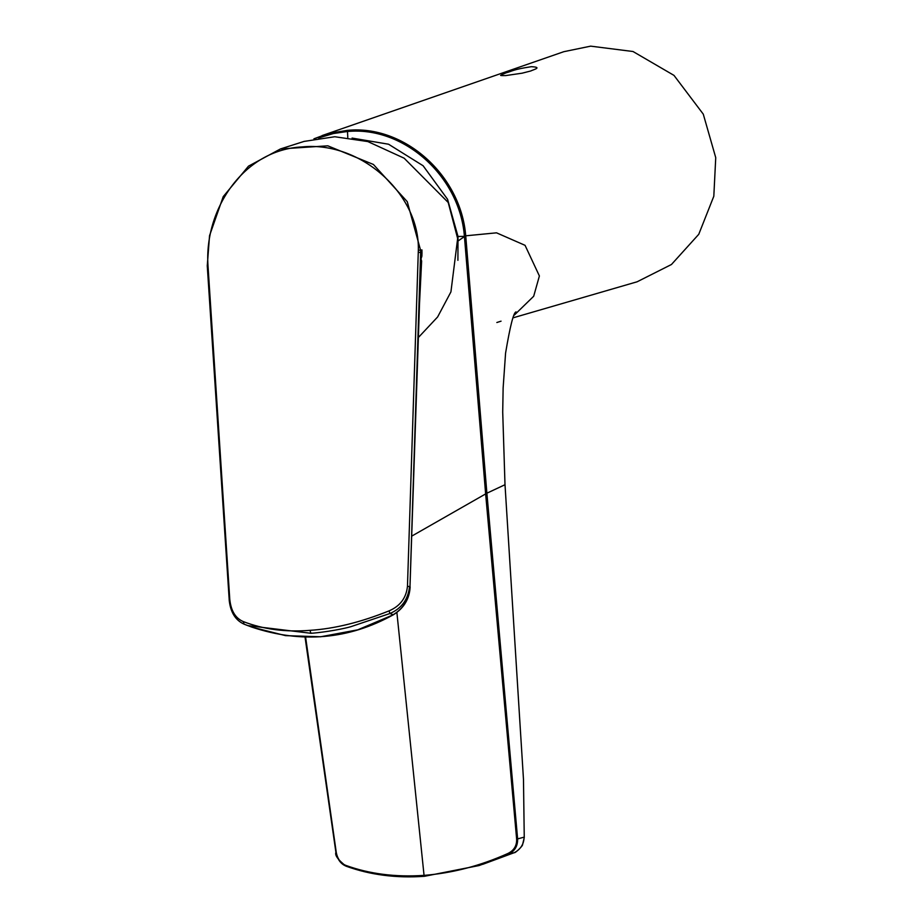 <?xml version="1.0" encoding="UTF-8"?>
<svg xmlns="http://www.w3.org/2000/svg" width="923" height="923" viewBox="0 0 923 923"><rect width="100%" height="100%" fill="white"/><g stroke="black" fill="none" stroke-linecap="round" stroke-linejoin="round"><path stroke-width="1.38" d="M457.912 260.321L458.004 236.473L447.563 199.287L423.115 165.759L388.548 144.219L352.067 138.081M505.619 75.594C496.412 75.698 502.908 75.051 501.685 74.682L506.277 72.767C512.311 71.221 512.461 69.56 531.348 66.687C543.128 67.31 533.148 69.698 530.748 70.979L522.095 73.194L505.619 75.594M514.284 315.124L533.69 296.248L539.39 275.965L525.06 245.333L496.516 232.827L465.723 235.815C460.946 175.197 404.216 124.617 347.429 130.362L330.053 133.189L313.924 138.819L326.2 134.25M513.13 317.812L637.135 281.78L671.459 264.497L698.769 234.292L713.814 196.241L715.74 157.66L703.28 114.152L673.986 75.386L633.016 51.515L590.662 46.15L563.826 51.688L322.046 135.589M496.851 322.508L501.051 321.169M396.878 612.491L424.049 875.373C452.42 873.123 480.375 865.832 507.904 853.487C513.938 850.533 516.857 845.768 516.649 839.169L485.59 493.378L464.442 236.565L458.362 240.788M305.051 637.205L335.903 852.344C334.703 855.286 338.083 859.901 346.056 866.178C370.273 874.935 396.405 878.315 424.488 876.296L479.049 865.555L508.354 854.329C514.665 851.271 517.757 846.16 517.63 838.984L486.883 493.205L411.843 536.067M486.929 493.77L465.78 236.369L458.004 236.473M305.132 637.205L335.984 852.287C337.38 859.371 340.783 864.009 346.194 866.201C369.95 874.889 396.048 878.246 424.511 876.296L478.979 865.555M424.049 875.373L424.511 876.296L424.049 875.373C395.506 877.3 369.408 873.966 345.767 865.37C340.668 863.236 337.495 858.909 336.26 852.379L305.617 637.216M507.904 853.487L508.354 854.329L514.319 852.644C520.607 849.345 523.872 844.176 524.126 837.149L516.649 839.169M318.643 137.965L333.457 133.512L347.175 131.528C403.432 125.851 459.631 175.947 464.373 236L465.78 236.369M514.399 852.61L514.365 852.633C514.734 853.556 523.041 845.976 522.626 844.418L524.252 837.599L523.479 779.381L505.008 484.713L486.883 493.205M482.891 864.274L514.365 852.633L479.037 865.566M504.996 484.656L502.712 412.062L503.127 388.018L505.573 353.117C510.119 326.038 513.603 312.297 516.049 311.893M420.992 259.017L409.985 586.728L420.646 252.533L421.973 253.029L421.88 256.179L420.992 259.017L421.626 261.036L419.573 302.421M418.407 337.472L437.617 316.97L450.932 291.876L457.646 238.503L448.209 202.472L404.147 158.202L367.816 141.565L334.784 136.742L304.082 141.415M421.973 253.029L421.926 249.891L420.588 250.306L407.251 201.652L373.411 164.467L327.803 145.822L280.454 148.949L248.483 166.163L223.228 196.622L209.544 235.677L207.26 265.812L229.192 599.627M420.023 288.876L420.807 259.778M420.784 262.409L421.626 261.036M407.47 586.278L409.558 586.567C408.139 599.454 401.609 608.442 389.944 613.507L389.056 610.876C360.685 622.31 334.322 628.794 309.943 630.34C285.715 632.313 263.482 629.382 243.234 621.56C235.446 618.202 230.958 610.784 229.769 599.304L207.987 265.57C204.156 209.994 243.107 149.618 302.294 146.907C360.766 140.988 419.815 194.199 418.338 250.156L407.47 586.278C406.258 597.942 400.121 606.146 389.056 610.876M229.146 599.627C230.358 612.053 235.353 620.233 244.11 624.179L247.756 625.609L310.924 633.282C317.5 632.982 338.256 630.259 350.786 626.705L389.944 613.507L393.21 614.718C403.513 608.419 409.108 599.085 409.985 586.728L410.158 586.855C409.466 598.9 403.893 608.188 393.44 614.73L357.801 629.821L320.569 636.778L285.53 635.624L251.714 627.075C301.463 643.643 348.709 639.524 393.44 614.73L393.556 614.522M418.384 252.302L420.646 252.533L420.588 250.306L418.338 250.156M304.394 141.311L280.454 148.949M345.767 865.37L346.194 866.201L345.767 865.37M347.429 130.362L347.798 137.504M409.974 586.97L420.23 282.426M310.924 633.282L309.943 630.34M251.714 627.075L244.11 624.179L243.234 621.56M524.252 837.599L523.479 779.381M420.934 260.621L420.819 259.825L420.692 260.528"/></g></svg>
